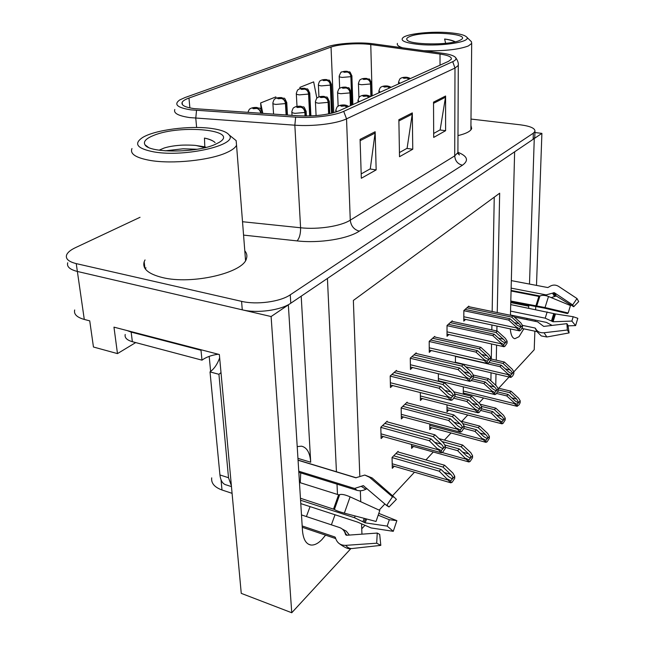 <?xml version="1.0" encoding="UTF-8"?>
<svg xmlns="http://www.w3.org/2000/svg" width="645" height="645" viewBox="0 0 645 645"><rect width="100%" height="100%" fill="white"/><g stroke="black" fill="none" stroke-linecap="round" stroke-linejoin="round"><path stroke-width="0.97" d="M301.199 296.184L310.705 462.223C310.003 452.758 306.931 447.412 301.481 446.187L297.208 446.598M510.3 328.91C510.832 334.908 512.348 338.173 514.871 338.706L519.023 336.698L523.821 328.845M526.86 319.614L527.142 318.428M528.674 308.213L528.803 305.367M74.683 309.963C73.643 314.171 76.844 317.332 84.285 319.444L77.368 271.456C69.813 269.546 66.596 266.643 67.717 262.757C66.596 266.643 69.813 269.546 77.368 271.456L271.102 316.542L288.347 304.875L302.449 530.303C303.174 539.147 305.964 544.049 310.793 545.001C314.252 545.412 317.945 543.622 321.887 539.615L325.572 535.157M331.385 524.837L335.021 514.758M306.399 516.548L310.06 506.623M135.7 342.584L117.479 353.605L113.963 327.144L219.348 354.516L241.254 593.36L291.75 612.75L271.102 316.542M117.479 353.605L93.452 347.01L89.736 320.855L84.285 319.444M536.495 285.396L541.897 133.37L534.923 132.539M455.41 356.363L499.98 366.674L507.752 373.786L510.663 375.293L534.213 349.743L534.866 331.175M535.221 321.347L535.261 320.097M535.632 309.608L535.737 306.754M536.124 295.878L536.148 295.289M529.158 294.523L529.174 293.927M529.497 284.074L534.262 138.53L541.897 133.37M336.432 471.769L327.426 278.447L514.629 151.817L510.445 315.276M337.488 494.457L337.004 484.137M350.912 548.572L291.75 612.75M497.239 312.551L499.665 193.202L353.363 300.449L359.789 475.615M360.345 490.764L360.749 501.713M361.587 524.441L361.942 534.165M495.763 385.299L495.997 373.939M496.271 360.184L496.577 345.091M496.868 330.99L496.964 326.08M509.066 377.019L498.722 388.242M144.722 266.49L144.278 267.119M232.079 493.336L222.001 489.99C214.487 487.241 211.06 483.202 211.705 477.856M361.748 528.795L364.481 525.852M379.147 510.122L384.872 503.971M392.531 495.755L414.493 472.188M425.926 459.917L433.303 452M444.405 440.084L451.04 432.972M461.828 421.395L467.778 415.009M478.985 402.98L483.613 398.013M490.893 380.816L491.038 372.778M491.288 359.047L491.571 343.978M491.821 329.909L491.917 324.999M492.159 311.511L494.247 197.168M411.542 444.429L411.599 448.396L413.477 446.453M429.763 424.007L429.796 429.626L431.61 427.756M446.993 404.858L446.993 411.897L448.743 410.099M464.021 394.345L464.948 393.386M463.32 386.855L463.271 394.159M398.126 452L398.118 451.331L392.055 457.482L392.297 468.294L394.256 466.279M407.156 402.827L407.14 402.174L401.158 407.874L401.359 418.928L403.383 416.968M420.338 392.563L420.419 400.448L422.362 398.562M439.793 381.663L440.269 381.211M438.366 373.761L438.39 381.316M455.483 356.137L455.394 362.683M387.185 421.87L387.169 421.185L380.808 427.248L381.114 438.552L383.219 436.52M416.202 353.5L416.194 352.863L410.284 358.112L410.454 369.416L412.534 367.521M434.77 336.988L434.762 336.376L429.199 341.318L429.272 352.364L431.279 350.541M452.274 321.412L452.282 320.823L447.025 325.491L447.017 336.279L448.944 334.537M468.818 306.697L468.826 306.125L463.852 310.543L463.779 321.097L465.634 319.42M396.49 371.044L396.481 370.383L390.193 375.962L390.459 387.524L392.628 385.557M145.036 259.927L144.166 261.773C142.166 268.739 148.269 274.004 162.467 277.56C192.008 284.977 243.625 272.746 246.455 258.556C247.366 255.791 246.809 253.219 244.794 250.824M246.076 259.483L245.398 258.572M457.982 135.595C466.045 133.676 470.608 131.322 471.68 128.54L470.931 125.477M194.218 108.634C185.002 107.304 180.987 105.191 182.164 102.297C182.987 100.814 185.252 99.403 188.961 98.056L331.038 47.101C339.012 44.102 358.967 42.844 370.762 44.553L440.011 54.059C448.178 55.26 451.943 56.978 451.307 59.219L448.597 61.291L339.093 110.811C328.684 114.866 314.921 116.519 297.813 115.769L194.218 108.634M190.912 109.868L295.652 117.148C312.712 118.406 334.529 115.729 343.704 111.359L452.717 61.662C455.572 60.332 456.547 58.977 455.636 57.615C454.136 55.736 449.807 54.285 442.631 53.277L373.447 43.836C359.773 41.861 336.738 43.32 327.442 46.779L184.97 97.564L179.721 99.959C173.497 104.385 177.23 107.691 190.912 109.868M140.038 217.292L75.32 247.72C70.49 250.018 67.58 252.461 66.58 255.041C65.443 258.871 68.66 261.725 76.231 263.611L77.368 271.456L242.27 309.834C257.25 313.551 280.914 310.269 290.782 303.231L533.141 139.296L534.761 137.441L534.794 136.417M76.231 263.611L241.585 301.352C256.613 305.012 280.357 301.763 290.266 294.813L533.334 133.192L534.963 131.378C535.245 128.347 530.408 126.162 520.442 124.832L470.995 119.059M375.156 131.741L376.156 169.893L361.329 178.27L360.079 139.393L375.156 131.741L375.084 133.072L360.128 140.691M445.598 96.016L445.606 130.693L433.69 137.417L433.529 102.136L445.598 96.016L445.501 97.226L433.537 103.313M412.308 112.899L412.76 149.229L399.513 156.711L398.868 119.72L412.308 112.899L412.228 114.165L398.884 120.954M316.856 98.201L313.663 81.875L299.917 87.341L299.99 88.712M276.108 98.225L275.834 96.911L260.628 102.95L261.072 109.505M412.76 149.229L406.834 148.431M399.44 152.559L407.1 148.285L412.228 114.165M445.606 130.693L439.89 129.984M433.674 133.459L440.148 129.847L445.501 97.226M376.156 169.893L370.004 168.982M361.184 173.908L370.278 168.837L375.084 133.072M260.628 102.95L262.838 113.407M299.917 87.341L300.183 88.655M145.955 267.764L145.343 268.973M394.111 372.488L442.857 384.485L450.863 391.926C452.653 393.724 453.33 395.038 452.903 395.861L451.968 396.006L448.759 394.047L440.728 386.573L439.019 388.25L447.686 396.328L447.686 397.167L451.024 400.271L452.395 399.892L455.015 396.207L455.023 393.958L453.153 390.822L444.55 382.832L395.893 370.899M390.193 376.116L439.019 388.25M391.862 374.479L440.728 386.573M442.857 384.485L444.55 382.832M447.686 396.328L451.024 398.013L455.023 393.958M451.024 398.013L451.024 400.271M384.815 423.434L433.23 436.633L441.212 444.147C442.986 445.969 443.663 447.316 443.22 448.194L442.18 448.364L439.076 446.445L431.078 438.898L429.336 440.72L441.317 452.726L442.712 452.209L445.373 448.315L445.364 446.122L443.518 442.905L434.948 434.835L386.621 421.717M380.808 427.369L429.336 440.72M382.541 425.603L431.078 438.898M433.23 436.633L434.948 434.835M437.979 448.872L441.317 450.524L445.364 446.122M441.317 450.524L441.317 452.726M395.885 453.596L442.97 467.061L450.702 474.381C452.435 476.155 453.088 477.477 452.677 478.364L451.613 478.542L448.67 476.703L440.914 469.35L439.261 471.197L450.855 482.823L452.185 482.234L454.717 478.364L454.725 476.268L452.919 473.099L444.607 465.238L397.602 451.847M261.161 113.294C260.628 110.537 259.177 108.9 256.799 108.392L256.162 107.61C252.703 107.675 251.776 108.046 253.364 108.731L256.67 108.441L254.211 108.4L255.323 107.949L256.799 108.392M256.67 108.441C258.847 108.973 260.217 110.585 260.774 113.27M392.055 457.579L439.261 471.197M393.716 455.789L440.914 469.35M442.97 467.061L444.607 465.238M447.638 479.138L450.863 480.71L454.725 476.268M450.863 480.71L450.855 482.823M302.174 525.957L334.94 537.003L335.981 539.244C337.69 543.413 340.955 545.452 345.776 545.356L376.696 543.203L377.244 533.06L346.51 535.277L345.615 534.713L345.139 533.157C344.132 530.367 342.221 528.481 339.415 527.497L301.481 514.92M376.035 521.458L379.808 510.421L376.035 521.458L344.357 513.146C339.189 511.751 335.876 510.518 334.416 509.445L300.441 498.238M299.457 482.468L338.601 494.804L339.673 494.642C341.729 493.973 345.204 494.715 350.098 496.852L379.808 510.421M298.748 471.213L353.283 488.08L354.75 488.402L363.32 485.629L386.645 505.495L392.474 496.819L369.496 477.26L364.804 475.051L355.79 477.776L298.063 460.24M300.256 482.726L300.739 472.898M300.772 503.6L357.491 522.079L371.149 527.949L393.273 531.319L387.177 526.102L365.07 522.821L354.452 517.693L300.562 500.23M342.495 529.231L346.292 531.166L349.372 535.068M367.013 488.628L365.852 489.249C362.845 490.805 359.862 491.159 356.927 490.313L298.82 472.301M378.397 515.282L389.338 519.709L387.177 526.102M376.696 543.203L380.808 545.372L379.695 534.407L377.244 533.06M386.645 505.495L389.024 506.97L387.524 505.64M389.338 519.709L396.86 520.652L393.273 531.319M392.474 496.819L394.184 497.206L396.409 499.359L389.024 506.97M396.86 520.652L379.115 513.509M380.808 545.372L352.226 548.516C349.671 548.718 347.518 547.661 345.776 545.356M221.009 372.584L218.929 374.302L228.507 477.727L231.378 485.685M218.929 374.302L210.02 371.899L219.929 474.946C220.63 480.864 222.831 484.21 226.532 485L231.466 486.62M210.02 371.899C214.164 368.884 217.381 364.207 219.663 357.878M201.514 349.88L201.006 350.259L131.153 332.102L127.146 330.571M125.211 334.465C124.469 337.69 126.847 340.1 132.362 341.697L201.99 360.16L201.006 350.259M218.123 354.194L218.123 354.226C211.31 355.226 205.932 357.209 201.99 360.16M219.356 354.548L218.123 354.226M413.953 354.863L461.659 366.078L469.447 373.27C471.189 374.995 471.858 376.253 471.463 377.035L470.616 377.172L467.472 375.253L459.659 368.037L458.055 369.609L466.48 377.406L466.48 378.228L469.681 381.26L470.963 380.945L473.43 377.446L473.454 375.245L471.616 372.246L463.247 364.522L415.63 353.371M347.397 107.054L344.003 105.119C340.528 105.183 339.697 105.554 341.511 106.24L344.769 105.941L342.261 105.901L343.253 105.458L344.873 105.893M344.769 105.941L347.163 107.159M410.293 358.281L458.055 369.609M411.841 356.733L459.659 368.037M461.659 366.078L463.247 364.522M466.48 377.406L469.705 379.058L473.454 375.245M469.705 379.058L469.681 381.26M432.634 338.27L479.332 348.776L486.91 355.726C488.612 357.394 489.273 358.596 488.91 359.338L488.128 359.459L485.056 357.588L477.453 350.622L475.937 352.106L484.145 359.636L484.137 360.434L487.225 363.393L488.418 363.135L490.748 359.805L490.789 357.661L488.975 354.774L480.831 347.316L434.214 336.867M369.343 97.129L365.973 95.291C362.603 95.355 361.829 95.702 363.635 96.339L366.779 96.065L364.344 96.024L365.272 95.605L366.876 96.016M366.779 96.065L369.117 97.234M429.199 341.495L475.937 352.106M430.642 340.036L477.453 350.622M479.332 348.776L480.831 347.316M484.145 359.636L487.257 361.24L490.789 357.661M487.257 361.24L487.225 363.393M450.25 322.621L495.981 332.481L503.358 339.197C505.019 340.818 505.672 341.971 505.333 342.672L504.624 342.793L501.608 340.963L494.207 334.223L492.78 335.618L500.77 342.898L500.754 343.688L503.737 346.575L504.858 346.365L507.059 343.188L507.107 341.1L505.325 338.319L497.392 331.103L451.742 321.299M389.959 87.809L386.629 86.059C383.356 86.116 382.622 86.446 384.428 87.043L387.46 86.777L385.089 86.744L385.968 86.349L387.556 86.736M387.46 86.777L389.749 87.905M447.025 325.669L492.78 335.618M448.372 324.29L494.207 334.223M495.981 332.481L497.392 331.103M500.77 342.898L503.785 344.47L507.107 341.1M503.785 344.47L503.737 346.575M466.891 307.842L511.678 317.106L518.878 323.613C520.491 325.177 521.144 326.289 520.829 326.959L517.226 325.274L510.01 318.751L508.663 320.065L516.452 327.12L516.427 327.886L519.306 330.716L520.362 330.546L522.442 327.523L522.506 325.467L520.749 322.798L513.017 315.808L468.302 306.593M409.365 79.037L406.068 77.36C402.891 77.416 402.198 77.731 403.996 78.287L406.931 78.037L404.617 78.005L405.447 77.642L407.019 77.997M406.931 78.037L409.172 79.125M463.852 310.721L508.663 320.065M465.118 309.423L510.01 318.751M511.678 317.106L513.017 315.808M516.452 327.12L519.37 328.66L522.506 325.467M519.37 328.66L519.306 330.716M404.907 404.302L452.298 416.646L460.062 423.902C461.796 425.652 462.457 426.942 462.054 427.772L461.102 427.933L458.055 426.055L450.275 418.774L448.638 420.484L460.256 432.118L461.562 431.666L464.061 427.982L464.078 425.829L462.255 422.749L453.911 414.953L406.608 402.682M305.408 116.019L305.214 112.303C304.819 109.416 303.352 107.699 300.812 107.143L300.062 106.369C296.595 106.425 295.716 106.796 297.418 107.489L300.699 107.191L298.216 107.151L299.272 106.699L300.812 107.143M300.699 107.191C303.094 107.804 304.488 109.561 304.875 112.456L295.023 113.343C292.669 113.012 291.605 112.48 291.83 111.738C293.411 106.264 294.007 108.102 294.539 107.199C296.184 106.401 298.288 106.086 300.876 106.256C304.585 108.352 302.957 104.087 306.157 111.553L305.214 112.303M305.061 116.019L304.875 112.456M401.158 408.003L448.638 420.484M402.77 406.334L450.275 418.774M452.298 416.646L453.911 414.953M457.047 428.353L460.272 429.957L464.078 425.829M460.272 429.957L460.256 432.118M455.023 394.063L470.229 397.852L477.784 404.867C479.477 406.552 480.13 407.793 479.759 408.583L478.888 408.728L475.897 406.89L468.318 399.852L466.787 401.464L474.97 409.067L474.954 409.849L478.05 412.744L479.267 412.357L481.63 408.849L481.662 406.753L479.864 403.794L471.745 396.264L453.725 391.789M328.95 113.842L328.45 102.233C328.087 99.427 326.66 97.758 324.185 97.234L323.387 96.508C320.033 96.565 319.202 96.911 320.912 97.556L324.072 97.274L321.653 97.242L322.645 96.823L324.185 97.234M324.072 97.274C326.418 97.863 327.773 99.556 328.128 102.37L318.63 103.208C316.284 102.894 315.212 102.386 315.413 101.684C317.042 96.299 317.558 98.177 318.098 97.274C319.597 96.548 321.605 96.258 324.129 96.403C327.837 98.459 326.16 94.267 329.305 101.547L328.45 102.233M328.628 113.907L328.128 102.37M453.959 398.239L466.787 401.464M454.902 396.498L468.318 399.852M470.229 397.852L471.745 396.264M474.97 409.067L478.082 410.639L481.662 406.753M478.082 410.639L478.05 412.744M473.438 376.89L487.112 380.155L494.473 386.936C496.126 388.572 496.771 389.757 496.424 390.507L495.626 390.636L492.699 388.846L485.314 382.042L483.871 383.557L491.837 390.91L491.821 391.676L494.812 394.506L495.949 394.176L498.182 390.838L498.222 388.79L496.457 385.936L488.547 378.655L473.325 375.035M350.735 105.546L350.283 92.759C349.945 90.034 348.566 88.421 346.139 87.922L345.317 87.236C342.052 87.293 341.278 87.623 342.979 88.22L346.034 87.962L343.68 87.93L344.615 87.535L346.139 87.922M346.034 87.962C348.34 88.51 349.655 90.155 349.977 92.896L340.802 93.694C338.472 93.396 337.391 92.912 337.585 92.243C339.197 86.986 339.73 88.808 340.229 87.954C341.753 87.269 343.672 87.002 345.978 87.139C349.703 89.155 347.953 85.027 351.049 92.146L350.283 92.759M350.428 105.683L349.977 92.896M471.358 380.542L483.871 383.557M472.696 379.01L485.314 382.042M487.112 380.155L488.547 378.655M491.837 390.91L494.852 392.45L498.222 388.79M494.852 392.45L494.812 394.506M490.442 360.563L503.044 363.458L510.219 370.02C511.832 371.601 512.477 372.745 512.154 373.455L511.412 373.584L508.542 371.826L501.35 365.239L499.98 366.674M371.173 96.299L370.835 83.85C370.528 81.189 369.182 79.625 366.811 79.15L365.957 78.513C362.788 78.569 362.055 78.875 363.756 79.44L366.715 79.19L364.417 79.158L365.296 78.787L366.811 79.15M366.715 79.19C368.972 79.714 370.254 81.31 370.553 83.971L361.684 84.729C359.354 84.455 358.281 83.995 358.451 83.35C360.063 78.214 360.523 80.044 361.031 79.198C362.474 78.553 364.32 78.295 366.562 78.424C370.294 80.399 368.513 76.352 371.528 83.294L370.835 83.85M370.891 96.427L370.553 83.971M490.764 358.926L504.398 362.038L512.106 369.093L513.855 371.834L513.799 373.842L512.686 375.938L510.896 377.446L507.728 374.535L507.752 373.786M489.12 362.417L501.35 365.239M503.044 363.458L504.398 362.038M510.663 375.293L510.614 377.309M442.115 441.575L461.151 446.791L468.681 453.862C470.366 455.572 471.019 456.845 470.632 457.684L469.665 457.845L466.77 456.047L459.216 448.944L457.66 450.686L468.907 461.957L470.149 461.441L472.535 457.757L472.559 455.709L470.785 452.669L462.691 445.074L438.947 438.6M286.461 115.003L285.783 103.442C285.372 100.636 283.953 98.975 281.526 98.443L280.841 97.718C277.495 97.774 276.616 98.129 278.221 98.766L281.405 98.492L279.011 98.451L280.059 98.032L281.526 98.443M281.405 98.492C283.703 99.072 285.05 100.773 285.437 103.579L275.867 104.426C273.649 104.119 272.65 103.635 272.859 102.95C274.375 97.613 274.964 99.411 275.471 98.54C277.011 97.766 279.067 97.46 281.639 97.613C285.171 99.62 283.582 95.476 286.759 102.7L285.783 103.442M286.114 114.979L285.437 103.579M445.373 447.291L457.66 450.686M444.695 444.953L459.216 448.944M461.151 446.791L462.691 445.074M465.811 458.353L468.931 459.893L472.559 455.709M468.931 459.893L468.907 461.957M462.771 423.628L478.276 427.7L485.612 434.537C487.257 436.189 487.902 437.407 487.539 438.205L486.653 438.35L483.806 436.592L476.453 429.731L474.986 431.368L485.911 442.309L487.072 441.857L489.329 438.35L489.37 436.343L487.612 433.424L479.727 426.079L460.417 421.024M309.995 115.947L308.891 93.944C308.52 91.211 307.141 89.599 304.754 89.099L304.037 88.413C300.788 88.47 299.965 88.8 301.57 89.405L304.65 89.139L302.311 89.107L303.303 88.712L304.754 89.099M304.65 89.139C306.899 89.695 308.213 91.34 308.568 94.073L299.328 94.871C297.119 94.589 296.111 94.122 296.305 93.469C297.853 88.204 298.409 90.018 298.909 89.163C300.385 88.462 302.336 88.188 304.762 88.317C308.27 90.284 306.641 86.188 309.777 93.267L308.891 93.944M309.673 115.955L308.568 94.073M463.884 428.433L474.986 431.368M464.069 426.466L476.453 429.731M478.276 427.7L479.727 426.079M482.928 438.785L485.943 440.293L489.37 436.343M485.943 440.293L485.911 442.309M481.452 406.406L494.441 409.68L501.584 416.299C503.189 417.896 503.826 419.073 503.495 419.822L502.681 419.968L499.883 418.242L492.716 411.599L491.329 413.147L501.947 423.773L503.035 423.386L505.172 420.04L505.22 418.073L503.495 415.267L495.812 408.156L480.122 404.213M331.836 113.198L330.651 85.003C330.305 82.342 328.966 80.778 326.628 80.302L325.878 79.657C322.718 79.714 321.944 80.028 323.556 80.593L326.531 80.343L324.25 80.311L325.185 79.94L326.628 80.302M326.531 80.343C328.74 80.867 330.014 82.463 330.345 85.124L321.412 85.882C319.211 85.616 318.195 85.164 318.372 84.543C319.888 79.456 320.412 81.214 320.887 80.391C322.371 79.706 324.258 79.432 326.531 79.569C330.063 81.496 328.394 77.481 331.449 84.39L330.651 85.003M331.538 113.27L330.345 85.124M480.872 410.486L491.329 413.147M481.63 408.793L492.716 411.599M494.441 409.68L495.812 408.156M499.069 420.322L501.987 421.798L505.22 418.073M501.987 421.798L501.947 423.773M498.198 389.862L509.711 392.652L516.685 399.07L518.572 402.464L517.822 402.593L515.073 400.908L508.083 394.466L506.768 395.933L514.323 402.883L514.299 403.601L517.096 406.261L519.08 404.81L520.152 402.73L520.209 400.803L518.507 398.102L511.009 391.209L497.738 388M352.146 104.909L351.162 76.561C350.848 73.982 349.55 72.458 347.26 71.998L346.478 71.393C343.406 71.45 342.672 71.748 344.285 72.28L347.163 72.038L344.946 72.014L345.825 71.659L347.26 71.998M347.163 72.038C349.332 72.538 350.574 74.086 350.88 76.682L342.237 77.408C340.036 77.15 339.02 76.723 339.181 76.126C340.536 72.692 341.366 71.345 341.665 72.087C343.132 71.442 344.938 71.184 347.075 71.313C350.63 73.207 348.905 69.273 351.888 76.005L351.162 76.561M351.864 105.038L350.88 76.682M496.618 393.45L506.768 395.933M497.714 391.95L508.083 394.466M509.711 392.652L511.009 391.209M514.323 402.883L517.153 404.326L520.209 400.803M517.153 404.326L517.096 406.261M204.908 147.673L196.54 145.593L204.812 146.826M206.134 147.374L204.804 146.818L204.465 138.078C209.52 139.102 213.068 140.61 215.099 142.601M211.899 128.516C221.05 129.822 226.79 131.959 229.112 134.942C238.94 144.738 185.47 157.477 154.05 151.93C137.248 148.673 133.346 143.924 142.352 137.667C154.59 129.847 190.299 125.291 211.899 128.516M232.426 137.619L236.143 140.618L236.546 145.254C235.304 147.769 232.006 150.212 226.661 152.607C210.101 160.307 172.344 164.281 150.237 160.444C135.805 157.84 129.718 153.873 131.975 148.544M245.543 260.459L236.546 145.254M215.164 144.416C196.685 153.026 149.14 153.244 144.996 144.811C143.085 141.618 146.004 138.481 153.744 135.402C180.81 124.098 240.537 130.072 218.994 142.489L215.164 144.416M196.54 145.593C194.137 144.98 182.172 144.931 179.568 145.319C173.408 145.802 168.232 146.713 164.032 148.068L159.105 150.196M197.007 149.269L183.059 148.785L165.12 150.841M214.148 141.731C211.608 140.118 208.375 138.909 204.465 138.078M448.726 32.661C458.78 33.492 464.795 34.991 466.77 37.16C471.511 41.836 441.817 46.593 419.476 44.497C404.592 42.933 399.295 40.49 403.568 37.176C409.22 33.492 431.884 31.274 448.726 32.661M470.665 40.966L471.455 41.74L471.688 43.449L468.31 45.989C458.474 49.633 443.639 51.205 423.821 50.713M459.587 40.45C449.388 45.416 409.019 44.852 406.947 39.788C406.197 38.652 407.18 37.547 409.897 36.475C423.765 30.509 472.301 33.484 460.885 39.797L459.587 40.45M455.217 41.804C453.072 40.595 449.533 39.668 444.615 39.023L445.639 43.32M455.007 41.852C452.54 40.635 449.081 39.692 444.615 39.023M402.649 47.819C398.473 46.488 396.731 45.013 397.425 43.4M537.035 331.635L522.055 328.466M522.442 325.37L535.044 328.015L535.89 329.095C537.503 331.812 540.22 333.03 544.049 332.756L567.342 330.014L566.915 323.653L543.719 326.41L537.616 321.839L514.379 317.034M510.792 301.763L544.436 308.125L567.398 313.551L568.164 313.002L545.033 307.544L510.808 301.03M511.066 291L538.881 296.418L539.905 296.047C541.994 294.967 544.864 295.12 548.508 296.507L570.462 305.545L568.164 313.002M511.138 288.13L546.122 294.894L554.297 292.685L572.671 304.916L576.993 298.53L558.562 286.356C555.45 284.534 552.338 284.679 549.234 286.791L547.823 287.549L511.332 280.623M510.453 314.986L546.428 322.403L552.096 325.411M539.938 296.023L511.082 290.411M510.719 304.601L555.482 313.954L573.195 316.719L571.857 321.081L553.055 321.75L545.202 318.178L510.55 311.108M572.671 304.916L573.695 306.722L556.264 295.999L551.153 297.595M567.342 330.014L569.116 332.909L567.971 325.394L566.915 323.653M573.195 316.719L577.815 318.308L575.59 325.596L571.857 321.081M576.993 298.53L578.686 301.594L573.695 306.722M568.035 325.838L575.59 325.596M569.116 332.909L546.871 336.988L541.276 335.932L537.204 331.869L535.89 329.095M310.705 462.223L297.942 458.361M510.767 302.602L528.771 306.206M222.001 489.99L221.025 479.807M210.641 371.447L209.198 356.379M188.961 98.056L189.888 107.909M452.717 61.662L454.991 68.056L346.542 118.841C336.714 123.647 313.212 126.589 294.846 125.195L189.735 117.584C178.302 115.866 173.32 113.173 174.803 109.489M196.523 110.408L195.774 118.196L196.628 127.484M295.652 117.148L294.846 125.195L300.586 227.766C318.291 229.733 340.858 226.21 350.267 220.163L346.542 118.841L343.704 111.359M458.313 64L458.289 65.443L454.991 68.056L454.709 155.897L457.91 152.551L457.918 150.632M457.982 152.309C467.504 156.171 468.996 160.476 462.449 165.209L359.289 231.152C347.703 238.916 319.299 243.479 297.079 240.899L243.56 235.103M241.585 301.352L242.27 309.834M290.266 294.813L290.782 303.231M533.334 133.192L533.141 139.296M242.52 221.727L300.586 227.766C300.675 233.764 299.506 238.142 297.079 240.899M359.289 231.152C354 229.644 350.993 225.976 350.267 220.163L454.709 155.897C455.16 160.952 457.74 164.056 462.449 165.209M440.011 54.059L440.035 65.169M370.762 44.553L372.149 95.863M331.038 47.101L333.755 112.69M444.897 390.443L450.863 391.926M390.346 382.735L447.686 397.167M434.762 442.373L441.212 444.147M380.985 433.843L437.979 449.694M444.26 472.519L450.702 474.381M262.241 112.246L261.636 113.327M392.192 463.771L447.638 479.928M335.505 537.688L334.94 537.003M333.578 508.945L338.601 494.804M343.204 529.464L342.761 529.464M354.798 488.41L356.927 490.313M355.202 515.992L354.452 517.693M364.264 518.37L362.877 521.676M347.22 535.229L345.228 533.447M361.603 486.588L365.852 489.249M365.53 518.701L363.99 522.385M362.683 485.798L363.949 485.999M366.666 518.999L365.07 522.821M369.496 477.26L372.117 477.929L375.019 480.469M344.357 513.146L350.098 496.852M334.416 509.445L339.673 494.642M334.094 509.171L339.173 494.86M132.362 341.697L131.153 332.102M228.507 477.727L219.929 474.946M463.892 371.947L469.447 373.27M337.021 111.649L335.771 110.432C337.472 104.909 337.988 106.828 338.561 105.901C340.157 105.151 342.221 104.853 344.753 105.006C346.639 105.296 347.881 105.82 348.477 106.57M410.381 364.748L466.48 378.228M481.734 354.54L486.91 355.726M359.418 101.62L357.999 100.418C359.692 95.041 360.224 96.895 360.757 96.016C362.369 95.315 364.336 95.033 366.65 95.186C368.875 95.629 370.093 96.129 370.311 96.694M429.239 347.808L484.137 360.434M498.512 338.141L503.358 339.197M380.34 92.154L378.889 91.01C380.566 85.769 381.074 87.591 381.59 86.744C383.154 86.075 385.033 85.817 387.242 85.962C389.467 86.398 390.668 86.882 390.838 87.414M447.017 331.844L500.754 343.688M514.339 322.669L518.878 323.613M400.037 83.253L398.554 82.157C400.231 77.037 400.666 78.867 401.182 78.021C402.665 77.392 404.48 77.142 406.632 77.271C408.801 77.682 409.978 78.142 410.164 78.674M463.811 316.76L516.427 327.886M454.072 422.322L460.062 423.902M306.141 111.085L306.391 116.019M401.279 414.332L457.039 429.151M472.204 403.456L477.784 404.867M329.289 101.136L329.821 113.657M420.379 395.966L474.954 409.849M489.257 385.678L494.473 386.936M351.041 91.775L351.501 105.2M438.382 378.647L491.821 391.676M505.333 368.892L510.219 370.02M371.52 82.963L371.875 95.984M455.394 362.288L507.728 374.535M462.683 452.201L468.681 453.862M286.735 102.265L287.485 115.068M442.317 452.564L465.803 459.119M480.009 433.053L485.612 434.537M309.753 92.88L310.906 115.915M429.772 425.321L482.92 439.535M496.352 414.969L501.584 416.299M331.433 84.043L332.643 112.988M446.993 407.688L499.053 421.056M511.775 397.868L516.685 399.07M351.88 75.699L352.871 104.579M463.287 391.007L514.299 403.601M536.745 331.167L535.044 328.015M535.826 306.02L538.881 296.418M546.122 294.894L547.137 296.007M547.17 311.93L545.202 318.178M553.773 313.518L551.467 320.92M552.62 293.338L554.498 296.482M554.635 313.76L552.233 321.476M553.45 292.717L555.401 295.999M555.482 313.954L553.055 321.75M554.515 292.83L556.264 295.999M546.871 336.988L544.049 332.756M545.033 307.544L548.508 296.507M536.713 306.101L539.905 296.047M536.374 330.417L535.495 328.329M536.285 306.093L539.373 296.369M308.431 544.187L310.793 545.001M182.164 102.297L182.39 104.603M455.636 57.615C459.224 62.396 458.216 65.935 458.289 65.443L457.91 152.551L459.442 154.961L457.571 153.276M534.963 131.378L534.761 137.441M144.948 268.385L144.166 261.773M390.394 384.992L451.194 400.36M381.042 435.907L441.39 452.758M247.946 112.399C249.776 107.594 249.921 109.408 250.647 108.441C252.389 107.618 254.525 107.304 257.041 107.497C259.919 109.231 259.733 105.804 262.273 112.73L262.313 113.367M392.241 465.682L450.879 482.831M302.255 527.279L335.779 538.599M298.055 460.111L356.242 477.784M343.067 529.763C345.373 532.528 346.067 533.657 345.139 533.157M394.184 497.206L372.117 477.929L364.804 475.051M351.13 548.564C348.808 549.411 344.817 547.734 339.157 543.55M335.835 112.061L335.787 110.884M410.414 367.005L469.891 381.372M358.056 102.233L358.015 100.822M429.256 350.082L487.451 363.53M378.929 92.799L378.897 91.372M447.017 334.11L504.059 346.744M398.578 83.906L398.554 82.479M463.795 319.025L519.636 330.893M292.032 115.374L291.854 112.214M401.319 416.412L460.369 432.174M316.082 115.6L315.437 102.112M420.395 398.062L478.195 412.824M338.133 106.159L337.593 92.622M438.39 380.752L494.981 394.611M358.902 97.629L358.459 83.689M465.754 366.836L510.808 377.422M273.577 114.133L272.891 103.394M411.558 445.913L468.971 461.989M297.006 106.369L296.321 93.864M429.78 427.264L486.007 442.357M318.944 96.895L318.388 84.898M446.993 409.648L502.068 423.846M339.657 88.309L339.197 76.449M463.279 392.974L517.242 406.35M229.112 134.942L236.143 140.618M148.245 147.27L144.996 144.811M466.77 37.16L471.455 41.74M470.89 129.879L471.688 43.449M407.616 40.425L406.947 39.788"/></g></svg>
